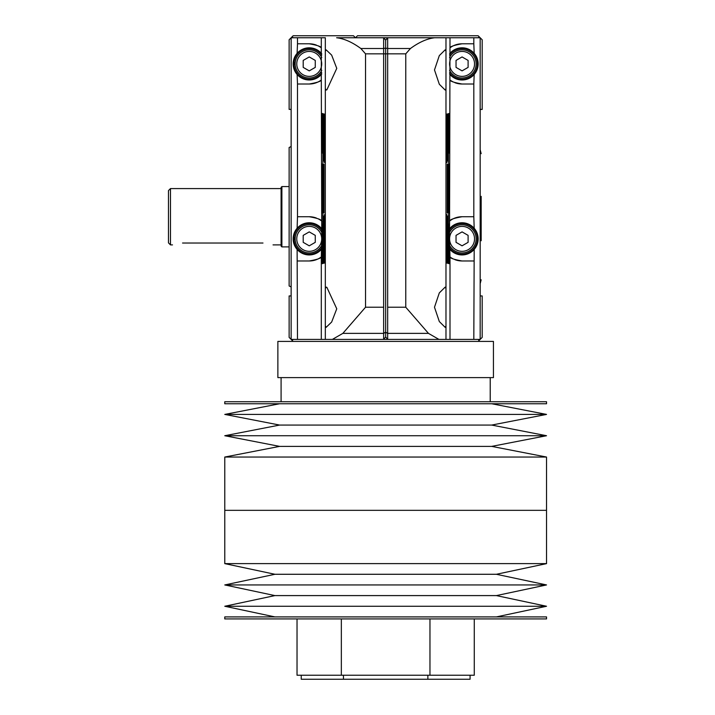 <?xml version="1.0" encoding="UTF-8"?>
<svg xmlns="http://www.w3.org/2000/svg" width="715" height="715" viewBox="0 0 715 715"><rect width="100%" height="100%" fill="white"/><g stroke="black" fill="none" stroke-linecap="round" stroke-linejoin="round"><path stroke-width="1.07" d="M385.653 618.922L546.528 618.922L546.528 616.911L224.778 616.911L224.778 618.922L385.653 618.922M274.918 616.911L224.778 606.257L546.528 606.257L496.389 616.911M224.778 606.257L274.918 595.595L496.389 595.595L546.528 606.257M274.918 595.595L224.778 584.942L546.528 584.942L496.389 595.595M224.778 584.942L274.918 574.279L496.389 574.279L546.528 584.942M385.653 563.617L546.528 563.617L546.528 510.331L385.653 510.331L546.528 510.331L546.528 457.046L224.778 457.046L224.778 510.331L385.653 510.331L224.778 510.331L224.778 563.617L385.653 563.617M429.965 618.922L429.965 675.228L474.277 675.228L474.277 618.922M341.341 618.922L341.341 675.228L429.965 675.228M297.029 618.922L297.029 675.228L341.341 675.228M343.441 675.228L343.441 679.25L470.077 679.25L470.077 675.228M301.238 675.228L301.238 679.25L343.441 679.25M427.865 675.228L427.865 679.25M385.653 341.413L277.867 341.413L277.867 377.609L493.439 377.609L493.439 341.413L385.653 341.413M385.653 401.741L224.778 401.741L224.778 403.752L546.528 403.752L546.528 401.741L385.653 401.741M491.697 403.752L546.528 414.414L224.778 414.414L279.61 403.752M546.528 414.414L491.697 425.068L279.61 425.068L224.778 414.414M279.61 446.383L491.697 446.383L546.528 435.73L224.778 435.73L279.61 446.383L224.778 457.046M448.484 188.581L448.761 163.824L448.761 213.347L448.484 188.581M322.822 188.581L322.545 213.338L322.545 163.815L322.822 188.581M318.095 45.849A20.109 20.109 0 0 1 321.303 47.816L321.303 79.991A20.109 20.109 0 0 1 309.238 84.013C317.031 82.627 321.053 81.287 321.303 79.991L321.768 236.844L321.303 256.953A20.109 20.109 0 0 1 309.238 260.975C317.031 259.59 321.053 258.249 321.303 256.953L321.303 339.402L325.325 339.402L325.325 325.897L326.138 327.336L331.662 322.027L336.756 308.791L326.871 287.341L326.147 287.126L325.325 288.556L325.325 325.897M325.325 51.266L325.325 88.606L326.138 90.045L326.871 89.822L336.765 68.372L331.653 55.118L326.147 49.836L325.325 51.266L325.325 37.761L291.139 37.761L291.139 339.402L321.303 339.402M323.663 188.581L324.038 164.209L324.038 212.954L323.663 188.581M323.555 188.581L323.243 213.15L323.243 164.012L323.555 188.581M324.083 231.571L324.467 214.598C324.923 215.233 324.923 262.485 324.467 263.102L324.083 231.571M323.484 216.145L323.636 263.299L323.484 216.145M322.912 214.402L322.885 263.504L322.912 214.402M322.438 224.054L322.224 263.701L322.438 224.054M324.083 145.592L324.467 114.06C324.923 114.695 324.923 161.939 324.467 162.564L324.083 145.592M323.484 161.018L323.636 113.864L323.484 161.018M322.912 162.761L322.885 113.658L322.912 162.761M322.438 153.108L322.224 113.462L322.438 153.108M321.741 55.109A15.283 15.283 0 0 0 293.999 62.714L295.215 62.714M321.741 72.698A15.283 15.283 0 0 1 293.963 64.386L295.17 64.386M293.999 62.714L293.963 63.42L295.17 63.42M321.75 230.078A15.283 15.283 0 0 0 293.999 237.666L295.215 237.666M321.75 247.631A15.283 15.283 0 0 1 293.963 239.337L295.17 239.337M293.999 237.666L293.963 238.372L295.17 238.372M462.069 216.734C454.275 218.12 450.253 219.46 450.003 220.756A20.109 20.109 0 0 1 462.069 216.734L473.813 216.734L473.813 84.013L462.069 84.013A20.109 20.109 0 0 1 454.892 82.69M453.212 81.957A20.109 20.109 0 0 1 450.003 79.991C450.253 81.287 454.275 82.627 462.069 84.013M453.212 258.919A20.109 20.109 0 0 1 450.003 256.953L449.538 240.866L450.003 37.761L473.813 37.761L473.813 43.794L462.069 43.794C454.275 45.179 450.253 46.52 450.003 47.816A20.109 20.109 0 0 1 462.069 43.794M321.303 37.761L321.303 47.816C321.053 46.52 317.031 45.179 309.238 43.794L297.494 43.794L297.494 37.761M318.095 218.79A20.109 20.109 0 0 1 321.303 220.756C321.053 219.46 317.031 218.12 309.238 216.734L297.494 216.734L297.494 84.013L309.238 84.013M445.981 51.266L445.168 49.827L439.305 55.627L434.488 69.936L439.323 84.263L445.159 90.036L445.981 88.606L445.981 37.761L434.684 37.761C427.087 38.646 419.017 42.221 410.455 48.504L405.763 53.848L383.642 53.848L383.642 37.761L336.622 37.761C344.219 38.646 352.289 42.221 360.852 48.504L365.544 53.848L383.642 53.848L383.642 339.402L325.325 339.402M473.813 37.761L480.167 37.761L480.167 339.402L438.921 339.402L428.446 333.369L405.763 307.227L405.763 53.848M445.981 288.556L445.168 287.117L439.305 292.918L434.488 307.227L439.323 321.553L445.159 327.327L445.981 325.897L445.981 88.606M448.868 153.108L449.083 113.462L448.868 153.108M448.394 162.761L448.421 113.658L448.394 162.761M447.822 161.018L447.67 113.864L447.822 161.018M447.224 145.592L446.839 162.564C446.383 161.93 446.383 114.677 446.839 114.06L447.224 145.592M448.868 224.054L449.083 263.701L448.868 224.054M448.394 214.402L448.421 263.504L448.394 214.402M447.822 216.145L447.67 263.299L447.822 216.145M447.224 231.571L446.839 263.102C446.383 262.468 446.383 215.224 446.839 214.598L447.224 231.571M447.751 188.581L448.064 164.012L448.064 213.15L447.751 188.581M447.644 188.581L447.268 212.954L447.268 164.209L447.644 188.581M450.003 37.761L445.981 37.761M365.544 53.848L365.544 307.227L342.86 333.369L332.386 339.402M336.622 37.761L355.489 37.761L357.5 35.75L478.156 35.75L479.157 36.76L478.156 37.761M385.653 40.174L383.642 37.761L387.664 37.761L385.653 40.174L385.653 48.504L383.642 48.093M438.921 339.402L387.664 339.402L385.653 336.988L383.642 339.402L387.664 339.402L387.664 37.761L434.684 37.761M385.653 336.988L385.653 48.504L387.664 48.093M474.188 53.33L473.813 43.794M473.813 84.013L474.188 74.476M473.813 216.734L474.188 228.282M473.813 339.402L474.188 249.428M450.003 339.402L450.003 256.953C450.253 258.249 454.275 259.59 462.069 260.975L473.813 260.975M297.494 84.013L297.118 74.476M297.118 53.33L297.494 43.794M297.494 339.402L297.118 249.428M297.118 228.282L297.494 216.734M297.494 260.975L309.238 260.975M309.238 216.734A20.109 20.109 0 0 1 316.414 218.057M322.644 221.856A20.109 20.109 0 0 1 323.1 222.276M323.359 222.526A20.109 20.109 0 0 1 323.877 223.053M309.238 43.794A20.109 20.109 0 0 1 316.414 45.117M462.069 260.975A20.109 20.109 0 0 1 454.892 259.652M448.663 255.854A20.109 20.109 0 0 1 448.207 255.434M447.947 255.184A20.109 20.109 0 0 1 447.429 254.656M321.705 238.855A12.468 12.468 0 0 1 302.999 249.651A12.468 12.468 0 0 1 302.999 228.058A12.468 12.468 0 0 1 321.705 238.855M309.238 231.892L303.205 235.369L303.205 242.34L309.238 245.817L315.27 242.34L315.27 235.369L309.238 231.892M321.759 245.29A14.077 14.077 0 0 1 300.363 249.785A14.077 14.077 0 0 1 300.363 227.924A14.077 14.077 0 0 1 321.759 232.42M321.741 248.972A16.088 16.088 0 0 1 298.271 250.625A16.088 16.088 0 0 1 298.271 227.084A16.088 16.088 0 0 1 321.741 228.737M474.537 238.855A12.468 12.468 0 0 1 455.83 249.651A12.468 12.468 0 0 1 455.83 228.058A12.468 12.468 0 0 1 474.537 238.855M462.069 231.892L456.036 235.369L456.036 242.34L462.069 245.817L468.102 242.34L468.102 235.369L462.069 231.892M449.547 232.42A14.077 14.077 0 0 1 476.145 238.855A14.077 14.077 0 0 1 449.547 245.29M449.556 230.078A15.283 15.283 0 0 1 477.352 238.855A15.283 15.283 0 0 1 449.556 247.631M449.565 228.737A16.088 16.088 0 0 1 478.156 238.855A16.088 16.088 0 0 1 449.565 248.972M321.705 63.903A12.468 12.468 0 0 1 302.999 74.7A12.468 12.468 0 0 1 302.999 53.107A12.468 12.468 0 0 1 321.705 63.903M309.238 56.941L303.205 60.417L303.205 67.389L309.238 70.865L315.27 67.389L315.27 60.417L309.238 56.941M321.75 70.347A14.077 14.077 0 0 1 300.363 74.834A14.077 14.077 0 0 1 300.363 52.973A14.077 14.077 0 0 1 321.75 57.459M321.732 74.038A16.088 16.088 0 0 1 298.262 75.665A16.088 16.088 0 0 1 298.262 52.141A16.088 16.088 0 0 1 321.732 53.768M474.537 63.903A12.468 12.468 0 0 1 455.83 74.7A12.468 12.468 0 0 1 455.83 53.107A12.468 12.468 0 0 1 474.537 63.903M462.069 56.941L456.036 60.417L456.036 67.389L462.069 70.865L468.102 67.389L468.102 60.417L462.069 56.941M449.556 57.459A14.077 14.077 0 0 1 476.145 63.903A14.077 14.077 0 0 1 449.556 70.347M449.565 55.109A15.283 15.283 0 0 1 477.352 63.903A15.283 15.283 0 0 1 449.565 72.698M449.574 53.768A16.088 16.088 0 0 1 478.156 63.903A16.088 16.088 0 0 1 449.574 74.038M448.412 204.839L449.002 200.772L448.412 196.705L449.002 188.581L448.591 181.887M448.412 180.457L449.002 176.391L448.412 172.324L449.002 176.391L448.546 204.329M448.546 172.833L449.002 176.391M291.139 109.386L289.128 109.386L291.139 109.431L291.139 146.53L289.128 147.496L289.128 285.973L291.139 286.938L291.139 295.93L289.128 295.93L289.128 337.391L293.15 341.413M172.494 244.888L170.483 244.888L170.483 188.581L281.084 188.581M262.986 243.029C275.954 245.057 275.954 245.057 262.986 243.029L182.548 243.029C169.58 245.057 169.58 245.057 182.548 243.029M289.128 246.898L281.889 246.898L281.889 186.57L289.128 186.57M281.889 246.898L281.084 246.094L281.084 187.375L281.889 186.57M170.483 244.888L168.472 242.877L168.472 190.592L170.483 188.581M481.177 240.758L481.177 196.357M479.157 36.751L482.178 39.772L482.178 109.431L480.167 109.431M480.167 295.93L482.178 295.93L482.178 337.391L479.157 340.411L478.156 339.402M478.156 341.413L479.157 340.411M292.14 36.751L293.15 35.75L353.478 35.75L355.489 37.761M289.128 109.386L289.128 39.772L292.149 36.751L293.15 37.761M480.167 109.386L482.178 109.386M293.15 339.402L292.14 340.411M325.325 288.556L325.325 88.606M445.981 339.402L445.981 325.897M365.544 307.227L383.642 307.227M360.852 48.504L383.642 48.504M342.86 333.369L383.642 333.369M387.664 333.431L385.653 332.162L383.642 333.431M405.763 307.227L387.664 307.227M410.455 48.504L387.664 48.504M428.446 333.369L387.664 333.369M496.389 574.279L546.528 563.626M274.918 574.279L224.778 563.626M281.084 377.609L281.084 401.741M490.222 377.609L490.222 401.741M279.61 425.068L224.778 435.721M491.697 425.068L546.528 435.721M491.697 446.383L546.528 457.046M281.084 244.888L273.041 244.888M480.167 283.694L481.168 279.797M480.167 149.775L481.168 153.671"/></g></svg>
